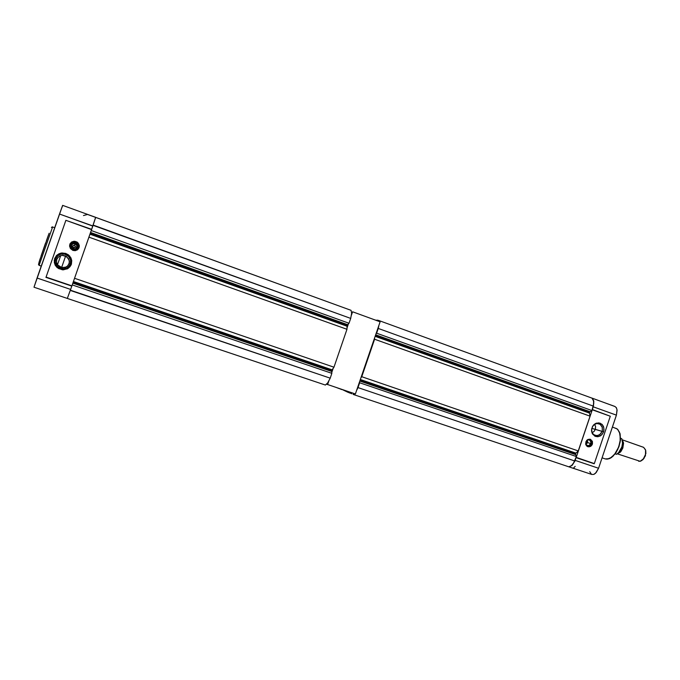 <?xml version="1.0" encoding="UTF-8"?>
<svg xmlns="http://www.w3.org/2000/svg" width="680" height="680" viewBox="0 0 680 680"><rect width="100%" height="100%" fill="white"/><g stroke="black" fill="none" stroke-linecap="round" stroke-linejoin="round"><path stroke-width="1.02" d="M61.667 267.282L65.637 256.028L61.667 267.282M60.673 255.689L57.503 264.8L60.673 255.689M77.002 247.095L76.576 247.987L77.002 247.095M77.053 246.84L76.219 248.353L76.951 245.709L75.089 243.763L76.559 244.885L77.044 246.849M73.364 248.846L71.68 247.393L71.528 245.259L72.037 247.928L74.647 249.007L76.746 247.758L76.865 245.064L75.778 243.891L73.916 243.449L72.445 244.009L71.528 245.242M75.505 246.891L74.605 245.123L75.505 246.891L73.754 247.732L72.871 246.993L72.794 245.939L74.545 245.098L73.015 245.54L72.871 246.993L74.332 247.792L75.505 246.891L76.832 247.307L75.505 246.891M73.134 249.526L75.965 249.407L77.775 247.435L75.93 249.424L73.134 249.526M71.961 248.863L70.763 247.07L70.805 244.978L70.763 247.07L71.961 248.863M75.31 247.172L74.791 245.642M73.185 249.543L70.933 247.597L70.754 244.621L72.718 242.59L75.692 242.522L77.52 243.865L78.293 245.879L77.792 247.979L76.185 249.424L73.754 249.704L71.74 248.676L70.601 246.696L70.771 244.579L72.233 242.845L74.29 242.275L76.432 242.887L77.885 244.46L78.276 246.508L77.316 248.617L75.386 249.688L73.185 249.543M73.261 245.488L72.837 245.811M49.096 233.214L39.27 261.545L38.488 264.486L39.142 265.37L52.589 226.933L39.142 265.37L38.488 264.486L39.312 261.418M95.65 217.379L91.647 229.347L65.875 220.328L91.562 229.594L92.778 226.091L59.458 214.064L37.069 278.018L70.669 289.399L71.901 285.88L67.354 298.409L34.008 287.224L67.337 298.418L70.669 289.399L37.069 278.018L34 287.224L62.636 205.369L59.458 214.064L92.828 225.964L95.667 217.345L62.653 205.36M70.652 244.698L71.094 248.004L72.36 249.22L74.468 249.84L76.177 249.492L77.784 248.115L78.344 246.517L77.945 244.434L76.466 242.837L74.791 242.242L72.641 242.556L71.281 243.593L70.533 245.106L70.635 247.07L71.612 248.642L73.21 249.628L76.134 249.518L78.183 247.299L77.996 244.528L75.718 242.463L72.692 242.53L70.652 244.698L69.81 244.375L70.652 244.698M79.041 247.63L78.132 249.16L79.288 246.16L77.826 242.751L75.072 241.366L72.258 241.723L69.989 243.916L72.122 241.791L75.191 241.392L77.945 242.871L79.263 245.633L78.939 247.919L77.409 249.781L75.097 250.639L72.913 250.376L70.091 247.936L69.887 244.145L71.51 242.114L74.103 241.264L76.984 242.029L78.812 244.001L79.288 246.644L78.132 249.16L75.675 250.554L72.718 250.308L70.516 248.625L69.572 246.016L70.21 243.517L72.216 241.714L75.319 241.366L77.843 242.709L79.279 245.523L79.067 247.597L78.157 247.35L79.041 247.63M56.499 260.618L56.78 259.437L56.508 262.183L57.503 264.8L59.568 266.773L61.583 267.589L65.807 267.18L67.549 265.999L69.037 263.687L69.36 261.647L68.689 258.952L65.628 256.02L62.815 255.365L60.69 255.68L58.276 257.125L56.78 259.437L57.298 258.341M55.581 258.833L55.259 262.157L56.975 266.007L60.546 268.455L64.864 268.727L67.966 267.317L70.406 263.976L70.576 259.845L68.434 256.19L64.626 254.125L61.149 254.082L58.038 255.484L55.581 258.833L57.622 255.816L60.936 254.116L64.736 254.15L68.119 255.893L70.252 258.833L70.779 262.242L69.615 265.565L66.886 268.014L62.373 268.863L58.319 267.282L56.397 265.234L55.335 262.675L55.581 258.833L56.78 259.437L54.629 258.476L56.678 255.315L59.066 253.7L61.897 252.96L65.807 253.436L68.408 254.855L70.898 257.822L71.748 260.559L71.374 264.291L69.98 266.738L67.822 268.608L63.163 269.85L58.446 268.506L55.122 264.971L54.221 260.329L56.253 255.739L60.8 253.121L65.688 253.394L69.666 256.02L71.782 260.788L70.907 265.37L67.405 268.846L62.297 269.807L57.239 267.639L55.292 265.293L54.306 262.582L54.629 258.476L55.581 258.833M39.644 260.38L40.528 257.695M41.081 256.028L45.577 242.998M46.376 240.737L48.509 234.804M46.027 277.083L71.901 285.898L46.027 277.083L71.901 285.88L91.562 229.576L65.875 220.354L46.027 277.083L65.875 220.354L91.562 229.594L93.143 225.037L350.684 318.427L351.62 313.183L351.058 310.361L87.541 214.446L83.462 215.552M51.391 227.477L52.309 226.874L54.689 227.681M58.029 257.363L60.027 255.935L62.271 255.374L66.793 256.717L69.207 260.355L69.292 262.684L68.527 264.784M66.878 266.56L64.634 267.58M62.118 267.69L59.729 266.866M57.817 265.234L56.686 263.041M62.552 205.785L62.118 207.145M75.454 242.879L72.684 242.973L70.805 244.978L72.65 242.981L75.454 242.879L77.571 244.724L77.775 247.435L77.571 244.724L75.454 242.879M71.672 244.919L73.151 243.737L75.089 243.763L73.134 243.746L71.672 244.919M638.724 461.269L640.696 461.15L642.753 459.706L645.125 455.693L645.788 452.557L645.533 449.752L643.577 447.321L645.609 450.05L645.481 454.495L643.399 458.949L640.118 461.329L617.312 453.84M642.413 460.037L645.396 455.863L645.711 450.594M622.702 441.754L622.217 447.678L618.902 452.608L622.2 447.704L622.702 441.754M617.474 453.73L620.925 451.529L622.888 447.908L623.509 442.637L622.277 439.986L623.586 443.317L622.803 448.162L620.321 452.2L617.474 453.73M616.522 454.3L619.123 452.158L621.766 447.312L622.574 443.19L621.775 438.71L622.591 442.323L621.885 446.956L618.477 452.871L616.522 454.3L615.204 453.849L616.522 454.3M622.659 441.533L622.744 444.575L621.937 447.89L620.211 451.146L618.027 453.288L620.415 450.857L622.005 447.712L622.812 443.7L622.438 440.674M645.856 451.129L645.439 455.753L643.016 459.569M612.433 427.023L617.244 429.003L619.505 432.2L620.423 438.515L619.922 442.68L618.681 447.04L614.558 454.435L610.019 458.329L608.09 459.034L605.132 458.915L607.138 459.17L611.49 457.41L615.663 452.948L618.825 446.624L620.356 439.705L619.939 433.551L617.687 429.386L615.715 428.196M591.642 431.587L593.521 434.63L596.81 435.727L599.777 434.656L602.14 431.375L595.348 429.361L595.587 426.615L594.515 424.218L595.561 426.462L595.459 429.012L594.167 431.383L592.059 432.76L594.065 431.494L595.348 429.361L591.762 428.357L602.14 431.375L602.327 430.703L602.259 427.303L600.075 424.218L596.717 423.427L593.521 425.017M593.784 424.745L594.736 424.074M586.67 440.444L586.755 442.306L586.67 440.444M593.462 405.909L593.844 401.072L592.11 398.183L593.827 400.988L593.462 405.892M610.283 416.262L592.263 409.547L593.189 406.793L616.42 415.183L617.049 409.683L616.199 407.447L614.881 406.462L616.403 407.753L617.117 410.227L616.462 415.072L598.536 468.29L596.284 472.456L593.92 474.36L591.846 474.512L593.887 474.368L595.501 473.28L598.536 468.29L575.119 460.351L576.045 457.589L575.119 460.351L598.536 468.29L616.42 415.183L593.189 406.793L592.288 409.785L610.283 416.271L592.271 409.768L576.24 457.419L594.354 463.573L576.24 457.419L594.354 463.573L610.292 416.271L592.306 409.793L576.24 457.419M587.308 439.841L587.664 442.612L587.308 439.841M600.032 423.122L602.336 424.685L603.491 426.538L604.01 429.53L603.602 431.842L602.183 434.384L600.236 435.999L597.678 436.756L595.459 436.433L592.569 434.044L591.524 430.346L592.45 426.564L595.229 423.623L598.783 422.841L602.029 424.363L603.874 427.805L603.636 431.749L601.519 435.064L598.289 436.679L594.788 436.127L592.152 433.253L591.617 429.123L593.13 425.484L596.335 423.122L600.032 423.122M587.418 439.764L589.688 440.002L590.903 442.221L590.13 444.694L588.047 445.791L585.862 444.669L588.361 445.748L589.798 445.035L590.733 443.598L587.664 442.612L585.828 444.541L587.664 442.612L585.82 442.008L590.733 443.598L590.894 442.051L589.755 440.045L587.409 439.764M591.779 443.946L591.753 441.099L589.976 439.187L591.753 441.099L591.779 443.946L590.104 446.131L587.63 446.624L590.112 446.131L591.779 443.946L590.775 443.606L590.912 441.864L590.197 440.377L587.571 439.654L590.087 440.258L590.877 441.694L590.775 443.606L592.373 444.133L590.571 446.403L587.877 446.726L586.577 445.859L585.692 444.023L586.704 440.41L587.996 439.433L589.883 439.169L592.306 441.184L592.067 444.839L590.843 446.233L589.11 446.879L587.171 446.377L585.931 444.831L587.12 445.706L588.676 445.731L590.775 443.606L589.322 445.451L587.078 445.697L585.803 444.49L585.913 441.719L587.792 439.526L590.554 439.365L592.458 441.626L592.408 444.031L591.779 443.946M591.855 474.512L568.854 466.786L574.285 468.613L573.869 467.704L575.195 466.429M574.795 461.227L572.075 465.443L568.947 466.786L572.075 465.443L574.787 461.236M585.65 443.675L586.755 442.306M594.745 424.091L597.779 423.394L600.687 424.694L602.302 427.465L602.293 430.874L600.712 433.823L597.975 435.548L594.856 435.412L592.458 433.457M592.382 433.373L591.685 431.8M591.49 474.36L589.738 471.639M611.821 457.156L616.225 452.268L618.962 446.615L620.381 440.453L619.998 433.78M620.109 434.231L620.168 441.983L617.567 449.905M615.672 453.092L614.652 454.427M613.623 455.583L612.595 456.543M71.901 285.88L70.397 290.173L330.191 378.148L327.709 382.916L325.414 385.075L67.346 298.435L325.414 385.075L327.666 382.984L330.191 378.148L331.849 373.311L331.721 370.889L331.849 373.311L330.191 378.148L70.295 290.462L93.049 225.318L350.684 318.427L351.611 313.259L351.058 310.361L95.642 217.379M331.942 370.243L331.721 370.889L331.942 370.243L73.296 281.911L331.942 370.243M347.089 326.255L89.972 234.141L347.089 326.255L346.936 329.332L333.94 367.208L346.936 329.332L347.089 326.255M347.403 325.201L347.65 324.725L347.403 325.201L90.372 233.01L347.403 325.201L347.183 325.848L347.403 325.201M353.073 394.357L354.348 393.584L353.073 394.357L568.82 466.794L571.166 465.91L573.265 463.794L576.394 456.56L575.569 454.129L576.394 456.56L574.898 461.006L358.012 387.566L356.592 390.524L359.524 381.947L359.652 382.772L576.394 456.56L359.652 382.772L358.012 387.566L574.898 461.006L574.549 461.72L571.574 465.596L568.82 466.794L353.073 394.357M378.275 328.398L378.947 325.244L378.275 328.398L593.41 406.138L593.64 401.175L592 398.106L378.437 320.331L378.964 321.411L378.437 320.331L376.916 320.101L376.661 320.577L376.916 320.101L378.437 320.331L592 398.106L593.342 400.044L593.784 403.155L591.914 410.575L593.41 406.138L378.275 328.398L376.644 333.183L378.275 328.398M575.781 453.509L575.577 454.113L575.781 453.509L360.23 379.899L575.781 453.509M589.509 413.108L375.156 336.311L589.509 413.108L590.027 416.168L578.289 450.959L590.027 416.168L589.509 413.108M589.747 412.123L590.036 411.706L589.747 412.123L375.513 335.282L589.747 412.123L589.552 412.717L589.747 412.123M622.217 439.798L643.603 447.338M645.77 452.778L645.966 453.322M643.713 458.507L644.223 458.184M622.591 442.34L622.659 443.267M622.582 443.046L622.812 443.7M619.488 451.698L620.092 451.308M592.085 398.166L615.077 406.538M595.578 423.436L595.025 423.938M592.373 433.33L592.577 434.044M605.183 458.923L609.416 458.677L611.652 457.419L615.842 452.956L619.004 446.666L620.509 439.773L620.075 433.636L617.755 429.411L616.012 428.298M60.86 267.002L57.562 264.894M76.942 247.291L78.098 247.325L76.942 247.291M74.605 245.123L75.089 243.763L74.596 245.123M63.044 267.758L58.956 266.348L63.044 267.758M41.242 266.084L39.142 265.361L41.242 266.084M69.037 263.687L71.374 264.291L69.037 263.687M71.808 286.144L45.934 277.346L71.808 286.144M73.695 247.707L73.321 248.838L73.695 247.707M643.424 447.27L622.226 439.798M621.775 438.71L620.585 438.285L621.775 438.71M605.158 458.923L602.046 457.852L605.158 458.923M603.602 431.842L602.14 431.375L603.602 431.842M594.159 463.752L576.045 457.598L594.159 463.752M594.354 463.573L610.292 416.271M597.397 400.112L614.72 406.419M332.129 369.861L333.94 367.208L74.553 278.307L333.94 367.208L332.129 369.861L73.44 281.477L332.129 369.861M347.65 324.725L349.027 323.247L350.684 318.427L349.027 323.247L91.222 230.562L349.027 323.247L347.65 324.725L90.559 232.466L347.65 324.725M88.918 237.175L346.936 329.332L88.918 237.175M72.241 284.928L331.849 373.311L72.241 284.928M90.126 233.716L347.183 325.848L90.126 233.716M72.862 283.152L331.627 371.407L72.862 283.152M73.049 282.616L331.721 370.889L73.049 282.616M339.499 388.594L341.581 389.589L339.499 388.594M341.666 389.325L347.735 392.181L347.981 391.442L347.735 392.181L348.95 392.589L341.666 389.325M349.197 391.858L348.916 392.666L349.92 393.074L350.489 392.292L349.92 393.074L351.688 393.669L348.916 392.666L349.197 391.858M351.841 392.743L351.671 393.788L351.841 392.743M360.944 377.817L374.603 337.926L374.578 339.209L590.027 416.168L374.578 339.209L361.726 376.737L578.289 450.959L361.726 376.737L360.944 377.817M376.023 333.803L376.644 333.183L376.023 333.803M375.012 319.974L376.728 320.45L375.012 319.974M336.608 387.642L339.49 388.705L336.608 387.642M575.986 453.169L578.289 450.959L575.986 453.169L360.366 379.508L575.986 453.169M590.036 411.706L591.914 410.575L376.644 333.183L591.914 410.575L590.036 411.706L375.683 334.781L590.036 411.706M375.292 335.928L589.552 412.717L375.292 335.928M359.839 381.029L575.56 454.606L359.839 381.029M360.009 380.545L575.577 454.113L360.009 380.545M352.58 311.814L351.399 315.256L352.58 311.814L380.12 321.835L355.419 393.941L326.663 384.208L355.419 393.941L380.12 321.835L352.58 311.814M348.432 323.892L347.004 328.058L348.432 323.892M333.183 368.313L331.755 372.487L333.183 368.313M328.78 381.14L327.599 384.591L328.78 381.14"/></g></svg>
